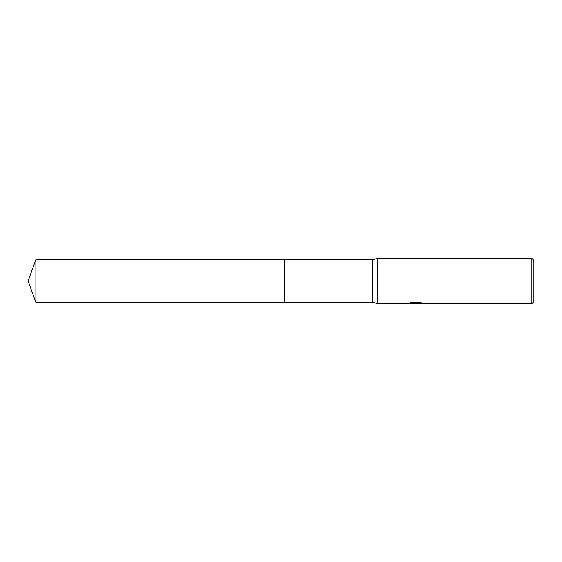<?xml version="1.0" encoding="UTF-8"?>
<svg xmlns="http://www.w3.org/2000/svg" width="562" height="562" viewBox="0 0 562 562"><rect width="100%" height="100%" fill="white"/><g stroke="black" fill="none" stroke-linecap="round" stroke-linejoin="round"><path stroke-width="0.42" stroke-dasharray="2.81 2.11" d="M415.473 303.269L421.331 302.785L421.331 303.22L417.692 303.382M421.331 303.22L416.976 303.396M417.777 303.649L421.331 303.473M421.795 302.967L422.926 303.03L420.334 302.363L411.398 302.623M412.747 303.424L410.991 302.363L414.306 303.396M411.398 302.363L409.958 302.96M416.28 302.96L407.829 303.347L413.316 303.396M408.3 303.192L411.286 302.293M411.286 302.56L408.3 303.445M533.9 260.368L533.9 301.632M531.884 258.351L531.884 303.649M377.629 258.351L377.629 303.649M372.852 259.609L372.852 302.391M284.779 259.609L284.779 302.391M284.772 259.609L284.772 302.391L284.772 259.609M35.884 259.609L35.884 302.391M415.374 303.396L415.725 303.396"/><path stroke-width="0.84" d="M409.958 302.96L416.28 303.22L407.675 303.649L377.629 303.649L372.852 302.391L284.772 302.391L284.772 259.609L372.852 259.609L377.629 258.351L531.884 258.351L533.9 260.368L533.9 301.632L531.884 303.649L417.777 303.649L421.795 302.967M284.779 302.391L284.779 259.609M372.852 302.391L372.852 259.609M377.629 303.649L377.629 258.351M416.976 303.396L412.747 303.424M415.374 303.649L414.306 303.649M531.884 303.649L531.884 258.351M416.28 303.22L409.045 303.22L411.398 302.623L420.334 302.623L422.926 303.29L417.692 303.635M413.316 303.396L415.473 303.269M35.884 302.391L35.884 259.609L284.772 259.609L284.772 302.391L35.884 302.391L28.1 281L35.884 259.609M415.725 303.396L417.692 303.396"/></g></svg>
